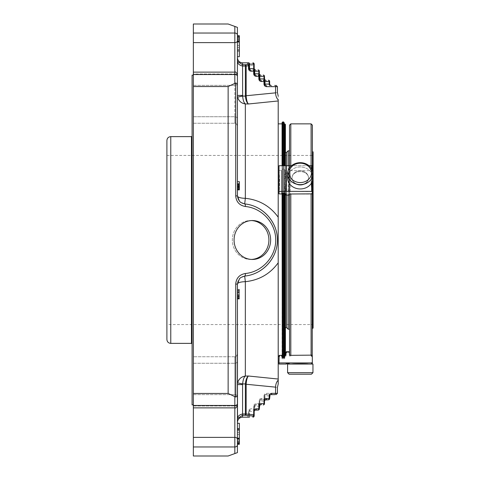 <?xml version="1.0" encoding="UTF-8"?>
<svg xmlns="http://www.w3.org/2000/svg" width="480" height="480" viewBox="0 0 480 480"><rect width="100%" height="100%" fill="white"/><g stroke="black" fill="none" stroke-linecap="round" stroke-linejoin="round"><path stroke-width="0.36" stroke-dasharray="2.4 1.8" d="M166.902 324.564L166.902 155.436L166.902 324.564L313.098 324.564L313.098 155.436L313.098 324.564M311.436 374.208L289.11 374.208M309.942 168.066A11.16 9.666 180 0 0 290.61 168.066A11.16 9.666 180 0 0 300.276 182.562A11.16 9.666 180 0 0 309.942 168.066M313.098 151.956L313.098 328.044M312.954 372.684L287.592 372.684M311.256 168.168A12.684 10.986 180 0 0 296.994 163.05A12.684 10.986 180 0 0 287.592 173.658A12.684 10.986 180 0 0 300.276 184.644A12.684 10.986 180 0 0 312.954 173.658A12.684 10.986 180 0 0 311.256 168.168M312.954 364.062L287.592 364.062M289.29 183.462A12.684 10.986 180 0 0 303.558 188.58A12.684 10.986 180 0 0 312.954 177.972A12.684 10.986 180 0 0 311.256 172.476A12.684 10.986 180 0 0 296.994 167.358A12.684 10.986 180 0 0 287.592 177.972A12.684 10.986 180 0 0 289.29 183.462M289.512 329.136L289.512 150.864L289.512 329.136M285.972 195.072L285.972 170.808L285.972 195.072L288.804 195.294L288.804 173.088L289.452 172.674L288.804 173.088L288.804 195.294L289.452 195.072L289.452 165.714M289.452 150.798L289.452 329.202M312.384 328.56L312.384 151.44L312.384 328.56M287.592 173.658L287.592 177.972A12.684 10.986 180 0 1 289.29 172.476A12.684 10.986 180 0 1 303.558 167.358A12.684 10.986 180 0 1 312.954 177.972L312.954 173.658M292.032 177.972C292.332 186.75 308.208 186.762 308.52 177.972A8.244 7.14 180 0 1 300.276 185.112A8.244 7.14 180 0 1 292.032 177.972C292.314 186.738 308.208 186.774 308.52 177.972A8.244 7.14 180 0 0 300.276 170.832A8.244 7.14 180 0 0 292.032 177.972C292.302 169.542 308.196 169.494 308.52 177.972C308.196 169.494 292.302 169.542 292.032 177.972A8.244 7.14 180 0 0 300.276 185.112A8.244 7.14 180 0 0 308.52 177.972A8.244 7.14 180 0 0 300.276 170.832A8.244 7.14 180 0 0 292.032 177.972M292.032 364.062L308.52 364.062L292.032 364.062C292.302 363.726 308.196 363.726 308.52 364.062L311.676 364.062L311.676 362.916L289.182 362.916L289.182 364.062L292.032 364.062M289.512 194.082L289.512 165.714M289.512 125.154L289.512 354.846L290.802 356.136L290.052 355.11L290.802 356.136L289.452 356.136L289.452 355.11L289.452 356.136M289.452 194.082L289.452 170.808L289.452 194.082L289.452 170.808L289.452 194.082L290.052 194.082L290.802 181.932L290.052 194.082L311.826 194.076L311.1 181.932L311.676 173.424L311.1 181.932L311.676 191.022L311.826 170.796L311.1 170.652L311.826 170.796L311.676 191.022L311.826 194.076L312.324 193.86L312.324 170.394L311.826 170.796L312.324 170.394L312.324 193.86L312.324 166.128L312.324 170.394L312.324 166.128L311.676 165.714L289.182 165.714L289.182 191.37L279.012 191.37L279.156 193.998L279.654 181.932L279.012 170.394L279.012 193.86L279.012 165.714L279.012 191.37M311.676 355.548L311.1 356.136L311.676 355.548L311.676 356.136L311.676 355.548M312.384 181.224L312.384 170.4M312.384 151.44L312.384 354.846M309.03 165.714L291.516 165.714M289.182 183.3L289.182 168.33M290.802 193.998L290.802 355.35L289.452 355.11L289.452 352.254L288.804 351.618L286.614 351.618L285.972 352.254L285.972 355.11L284.682 355.35L284.682 358.71L284.682 357.648L282.042 357.648L282.042 358.71L282.042 355.746L282.042 356.778L281.64 355.35C281.316 356.4 281.316 356.4 281.64 355.35C281.316 356.4 281.316 356.4 281.64 355.35L279.156 355.35L279.654 356.136L279.156 355.35L279.012 356.136L279.654 356.136M279.012 356.778L279.012 364.062M286.236 364.062L286.236 362.916L279.012 362.916M286.236 362.916L289.182 362.916M312.324 363.414L312.324 355.746L312.324 356.778L311.1 356.136L312.24 355.446M312.324 355.746L311.826 355.128L290.802 355.35M312.324 191.586L289.182 191.37M284.682 193.2L284.682 169.152L282.042 169.152L284.682 169.152L284.682 193.998L284.682 169.152L284.682 193.2L282.042 193.2L282.042 169.152L282.042 193.86L282.042 170.394L281.64 170.652L281.64 193.998L282.042 193.86L282.042 169.152L282.042 170.394L281.64 170.652L279.156 170.652L279.654 181.932L279.156 193.998L281.64 193.998L281.64 170.652L279.012 170.394L279.012 165.714L286.236 165.714L286.236 191.37M286.236 165.714L289.182 165.714M285.972 170.808L285.972 172.674L286.614 173.088L285.972 172.674L285.972 170.808L284.682 170.652L285.276 170.808L284.772 181.932L285.276 170.808L285.972 170.808M288.804 173.088L286.614 173.088L286.614 195.294L286.614 173.088L288.804 173.088M290.052 170.808L290.802 170.652L290.052 170.808L290.802 181.932L290.052 170.808M290.802 123.864L290.802 170.652L311.1 170.652L311.1 165.714M290.802 165.714L290.802 170.652L311.1 170.652L311.1 123.864M312.324 170.226L312.324 181.404M285.972 194.082L285.276 194.082L284.772 181.932L285.276 194.082L284.682 193.998M289.452 352.254L289.452 353.232L288.804 352.59L288.804 351.618L288.804 352.59L286.614 352.59L286.614 351.618L286.614 352.59M285.972 353.232L285.972 352.254M285.972 355.11L285.972 356.136L285.972 355.11M285.972 356.136L284.772 356.136L285.276 355.11L284.772 356.136L285.42 355.488L285.42 124.512M288.162 195.294L288.162 166.086M288.162 150.798L288.162 329.202M286.548 195.288L286.548 165.888M286.548 152.406L286.548 327.594M285.42 240L285.42 152.406L285.42 240M269.646 398.496A1.29 1.29 0 0 1 268.362 399.786A1.29 0.792 90 0 0 269.154 398.496L269.646 398.496L269.646 395.922L269.154 395.922L269.154 398.496L264.99 398.496A1.29 0.792 -90 0 1 264.198 399.786L265.782 399.786A1.29 1.29 0 0 0 264.492 401.076L264 401.076L264 403.65L264.492 403.65M263.208 404.94A1.29 0.792 90 0 0 264 403.65L259.836 403.65A1.29 0.792 -90 0 1 259.044 404.94L260.628 404.94A1.29 1.29 0 0 0 259.338 406.23L259.338 408.804L258.846 408.804A1.29 0.792 90 0 1 258.054 410.094L252.894 410.094A1.29 1.29 0 0 0 254.184 408.804A1.29 1.29 0 0 1 252.894 410.094A1.29 0.792 90 0 0 253.692 408.804L258.846 408.804L258.846 406.23L254.682 406.23L254.682 408.804A1.29 0.792 -90 0 1 253.89 410.094M252.93 417.162A1.29 0.792 89.3 0 0 253.692 415.872L249.528 415.89A1.29 0.792 -89.8 0 1 248.736 417.18L249.516 417.18M248.736 417.18L247.74 417.162A1.29 1.29 180 0 0 249.03 415.872L249.03 411.384A1.29 1.29 0 0 1 250.32 410.094A1.29 0.792 90 0 0 249.528 411.384L249.03 411.384L249.03 415.872L249.528 415.89L249.528 411.384L253.692 411.384L253.692 415.872L254.184 415.872M254.184 408.804L254.184 406.23A1.29 1.29 0 0 1 255.474 404.94A1.29 0.792 90 0 0 254.682 406.23L254.184 406.23L254.184 408.804A1.29 1.29 0 0 1 252.894 410.094L255.474 410.094A1.29 1.29 0 0 0 254.184 411.384L254.184 414.762M259.338 401.076L259.716 400.164L259.338 401.076L258.846 401.076L258.846 403.65L256.266 403.65C254.706 403.806 253.848 404.664 253.692 406.23L254.184 406.23L254.796 405.132L258.054 404.94A1.29 0.792 90 0 0 258.846 403.65L259.338 403.65A1.29 1.29 0 0 1 258.054 404.94A1.29 1.29 0 0 0 259.338 403.65L259.338 401.076A1.29 1.29 0 0 1 260.628 399.786A1.29 0.792 90 0 0 259.836 401.076L259.338 401.076L259.338 403.65A1.29 1.29 0 0 1 258.054 404.94L259.044 404.94M259.716 400.164L263.208 399.786A1.29 0.792 90 0 0 264 398.496L264.492 398.496A1.29 1.29 0 0 1 263.208 399.786A1.29 1.29 0 0 0 264.492 398.496L264.492 395.922A1.29 1.29 0 0 1 265.782 394.632A1.29 0.792 90 0 0 264.99 395.922L264.492 395.922L264.492 398.496A1.29 1.29 0 0 1 263.208 399.786L264.198 399.786M277.428 393.342L266.574 393.342C265.014 393.498 264.156 394.356 264 395.922L265.782 394.632L270.936 394.632A1.29 1.29 0 0 0 269.646 395.922M264 395.922L264 398.496L261.42 398.496A1.29 0.792 -90 0 1 260.628 399.786L265.782 399.786M256.266 403.65A1.29 0.792 -90 0 1 255.474 404.94L260.616 404.94M250.32 69.906L250.32 69.906A1.29 1.29 0 0 1 249.03 68.616L249.03 65.742M255.474 75.06L255.474 75.06A1.29 1.29 0 0 1 254.184 73.77L254.184 71.196A1.29 1.29 0 0 0 252.894 69.906A1.29 1.29 0 0 1 254.184 71.196M260.628 80.214L260.628 80.214A1.29 1.29 0 0 1 259.338 78.924L259.338 76.35M265.782 85.368A1.29 1.29 0 0 1 264.492 84.078L264.492 81.504A1.29 1.29 0 0 0 263.208 80.214A1.29 1.29 0 0 1 264.492 81.504M269.646 84.078L269.154 84.078C269.31 85.644 270.168 86.502 271.728 86.658A1.29 0.792 -90 0 0 270.936 85.368L269.946 85.368M242.574 417.18L242.574 415.272L237.558 418.488L237.42 422.334L237.42 419.466C237.312 416.604 239.028 414.78 242.574 413.994L242.574 415.272L245.364 415.272L245.364 413.994L242.574 413.994L242.574 384.57L237.42 384.57L237.42 403.842A2.58 1.608 0 0 1 234.84 405.45L234.84 396.84L235.722 397.014L237.42 396.216L237.42 284.088L237.564 418.488M239.352 291.612L237.42 291.612L237.42 289.542L237.42 290.658L239.352 290.658L239.352 289.542L239.352 299.046L239.352 290.658L237.42 290.658L237.42 291.288L239.352 291.288M237.42 291.612L237.42 297.606L239.352 297.606L237.42 297.576L237.42 296.184L237.42 299.046L237.42 291.288M239.352 299.046L239.352 289.542L239.352 299.046L237.42 299.046L239.352 299.046M239.352 434.496L239.352 444.288L239.352 428.628L239.352 444.288L239.352 428.628L239.352 444.288L239.352 428.628L239.352 444.288L237.42 444.288L237.42 434.496L239.352 434.496L237.42 434.496L237.42 428.628L237.42 440.37L237.42 434.502L239.352 434.496L237.42 434.502L237.42 432.546L237.42 444.288L237.42 434.496L239.352 434.502L237.42 434.496L237.42 428.628L237.42 440.37L237.42 434.502L239.352 434.502L237.42 434.502L237.42 428.628L237.42 444.288L237.42 428.628L237.42 440.37L239.352 440.37L239.352 428.628L239.352 434.502M239.352 299.004L239.352 289.542L239.352 299.004L239.352 289.542L239.352 299.004L237.42 299.004L237.42 289.542L237.42 299.046L237.42 289.542L237.42 299.004L237.42 289.542L237.42 299.004L239.352 299.004M239.352 423.288L239.352 440.37L237.42 440.37L239.352 440.37L237.42 440.37L239.352 440.37L237.42 440.37L239.352 440.37L237.42 440.37L237.42 428.628L237.42 442.098L239.352 442.116M239.352 443.406L239.352 443.886L237.42 443.886L237.42 441.618L237.42 443.898L239.352 443.904L239.352 441.618L239.352 443.406L237.42 443.406L239.352 443.406M239.352 296.442L239.352 289.944L239.352 298.74L239.352 296.442L237.42 296.442L237.42 289.944L237.42 296.442M239.352 298.488L237.42 298.74L239.352 298.488M239.352 289.944L239.352 290.358L237.42 290.358L237.42 289.944L239.352 289.944M242.574 62.82L242.574 64.728L237.558 61.512L237.42 60.534L237.42 195.912L237.42 95.43L242.574 95.43L242.574 64.728L245.364 64.728A1.29 0.792 -96.6 0 1 246.162 66.006L242.574 66.006C239.028 65.22 237.312 63.396 237.42 60.534L237.42 125.82C236.34 123.45 235.482 122.592 234.84 123.24L234.84 74.016A2.58 1.824 180 0 1 237.42 75.84A2.58 1.824 180 0 0 234.84 74.016L234.84 116.742A2.58 1.824 180 0 1 237.42 118.566L237.42 76.158A2.58 1.608 0 0 0 234.84 74.55L234.84 72.126C235.482 71.478 236.34 72.336 237.42 74.706M237.42 41.838L237.42 51.372L239.352 51.372L237.42 51.372L237.42 37.902L239.352 37.902L237.42 37.884L237.42 36.102L237.42 36.594L239.352 36.594L237.42 36.594L237.42 38.382L239.352 38.376L237.42 38.376L237.42 35.712L239.352 35.712L237.42 35.712L237.42 45.504L239.352 45.504L237.42 45.504L237.42 51.372L239.352 51.372L237.42 51.372L237.42 36.114L239.352 36.114L237.42 36.096L237.42 38.376L237.42 35.712L237.42 39.63L239.352 39.63L237.42 39.63L239.352 39.63L237.42 39.63L239.352 39.63L237.42 39.63L237.42 41.586L239.352 41.586L237.42 41.586L237.42 39.63L239.352 39.63L237.42 39.63L237.42 35.712L239.352 35.712L237.42 35.712L237.42 39.63L237.42 35.712L239.352 35.712L237.42 35.712L237.42 45.504L239.352 45.504L237.42 45.498L237.42 51.372L237.42 41.586L239.352 41.586L237.42 41.586L237.42 45.498L239.352 45.498L237.42 45.504L237.42 47.454L239.352 47.454L237.42 47.454L239.352 47.454L237.42 47.454L239.352 47.454L237.42 47.454L239.352 47.454L237.42 47.454L237.42 35.712L239.352 35.712L239.352 56.712M239.352 185.784L237.42 185.784L239.352 185.784L239.352 189.354L239.352 184.266L239.352 185.784L237.42 185.784L237.42 184.602L239.352 184.602L239.352 189.63L239.352 184.278L239.352 189.63L239.352 184.278L239.352 185.694L239.352 184.788L237.42 184.788L237.42 189.63L237.42 184.278L237.42 189.63L237.42 187.758L239.352 187.758L239.352 183.78L239.352 186.378L239.352 184.788L237.42 184.788L237.42 189.75L237.42 181.698L237.42 189.75L237.42 185.574L239.352 185.664L239.352 189.75L239.352 183.912L239.352 184.878L239.352 184.128L237.42 184.128L237.42 189.75L239.352 189.75L239.352 184.302L239.352 189.75L239.352 184.44L239.352 189.594L237.42 189.594L237.42 184.44L237.42 189.75L239.352 189.75L239.352 186.39L239.352 189.75L237.42 189.75L239.352 189.75L237.42 189.75L237.42 183.912L239.352 183.912L237.42 183.912L237.42 184.878L237.42 183.786L237.42 186.72L239.352 186.72M239.352 185.814L237.42 185.814L237.42 184.872L237.42 185.694L239.352 185.628L237.42 185.694L239.352 185.694L237.42 185.694L237.42 184.602L239.352 184.602L239.352 184.98L237.42 184.98L237.42 188.742L237.42 187.764L239.352 187.866L237.42 187.866L237.42 183.786L239.352 183.786L239.352 189.234L239.352 185.556L239.352 188.73L239.352 187.764L237.42 187.758L239.352 187.692L237.42 187.692L237.42 188.424L239.352 188.424L237.42 188.424L237.42 188.922L239.352 188.922L237.42 188.922L239.352 188.85L237.42 188.85L237.42 186.696L239.352 186.696L237.42 186.696L237.42 184.278L237.42 185.628L237.42 184.29L239.352 184.302L237.42 184.302L237.42 185.664L237.42 183.786L239.352 183.786L239.352 184.302L237.42 184.29L239.352 184.278M239.352 189.63L237.42 189.384L239.352 189.63M239.352 187.728L237.42 187.728L239.352 187.74L237.42 187.74L237.42 189.354L239.352 189.354L237.42 189.27L237.42 185.784M239.352 184.266L237.42 184.314L239.352 184.266M237.42 181.698L239.352 181.698L239.352 189.75L237.42 189.75L237.42 185.814M239.352 185.892L237.42 185.892L237.42 184.764L239.352 184.764L239.352 185.664L239.352 184.872L237.42 184.872L237.42 185.664M239.352 184.068L239.352 184.878L239.352 184.02L237.42 184.068L237.42 184.878L237.42 184.02L239.352 184.068M239.352 184.704L237.42 184.44L239.352 184.704M237.42 183.78L239.352 183.78L237.42 183.786L239.352 183.786L237.42 183.786L239.352 183.78L237.42 183.786L237.42 185.556L239.352 185.556L237.42 185.556L237.42 187.08L239.352 187.08L237.42 187.08L237.42 189.234L237.42 185.556L237.42 187.08L239.352 187.08L237.42 187.08L237.42 188.73L239.352 188.73L237.42 188.73L237.42 187.728M239.352 186.09L239.352 184.872L237.42 184.764L237.42 186.09L239.352 186.09M239.352 189.024L237.42 189.024L239.352 189.024L239.352 189.408L237.42 189.42L237.42 189.024L237.42 189.75L239.352 189.75L237.42 189.75L237.42 185.892M248.538 411.384L250.32 410.094A1.29 0.792 -90 0 0 251.112 408.804C249.552 408.96 248.694 409.818 248.538 411.384L248.538 414.258L249.03 414.258A1.29 1.278 0 0 1 247.74 415.536A1.29 0.792 96.1 0 0 248.538 414.258L246.162 413.994A1.29 0.792 -83.4 0 1 245.364 415.272L247.74 415.536L247.74 417.162M270.936 394.632L265.782 394.632A1.29 0.792 -90 0 0 266.574 393.342M269.646 81.504L269.154 81.504A1.29 0.792 90 0 0 268.362 80.214M264.492 78.924L264 78.924C264.156 80.49 265.014 81.348 266.574 81.504A1.29 0.792 -90 0 0 265.782 80.214L264.87 79.836L264.492 76.35L264 76.35A1.29 0.792 90 0 0 263.208 75.06A1.29 1.29 0 0 1 264.492 76.35A1.29 1.29 0 0 0 263.208 75.06M261.42 76.35A1.29 0.792 -90 0 0 260.628 75.06L258.846 73.77C259.002 75.336 259.86 76.194 261.42 76.35L264 76.35L264 78.924M255.474 69.906A1.29 0.792 -90 0 1 256.266 71.196L258.846 71.196A1.29 0.792 90 0 0 258.054 69.906A1.29 1.29 0 0 1 259.338 71.196L258.846 71.196L258.846 73.77M254.562 69.528L254.184 68.616L253.692 68.616C253.848 70.182 254.706 71.04 256.266 71.196M253.692 68.616L253.692 65.238A1.29 0.792 84.9 0 0 252.894 63.954A1.29 1.278 180 0 1 254.184 65.238L246.162 66.006L246.162 95.742L245.364 95.742L245.364 64.728L252.894 63.954L252.894 62.838A1.29 1.29 0 0 1 252.93 62.838M239.352 295.302L237.42 295.302M239.352 296.31L237.42 296.31M239.352 296.184L237.42 296.184M239.352 290.352L237.42 290.352M239.352 289.542L237.42 289.542L239.352 289.542M239.352 296.67L237.42 296.67M239.352 295.542L237.42 295.542M239.352 296.142L237.42 296.142M239.352 296.946L237.42 296.946M239.352 432.546L237.42 432.546L239.352 432.546M239.352 428.628L237.42 428.628L239.352 428.628M239.352 438.414L237.42 438.414L239.352 438.414M237.42 444.288L239.352 444.288L237.42 444.288L239.352 444.288L237.42 444.288L237.42 439.194A2.58 1.824 0 0 0 234.84 437.376L234.84 446.964L193.35 446.964L193.35 456L228.138 456L237.42 452.622L237.42 444.948A2.58 2.01 0 0 1 234.84 446.964L234.84 453.564M239.352 294.312L237.42 294.312M239.352 292.818L237.42 292.818M239.352 294.336L237.42 294.336M239.352 295.17L237.42 295.17M237.42 430.65L237.42 423.288L237.42 430.65M239.352 441.624L237.42 441.624L239.352 441.618M239.352 443.316L237.42 443.316M239.352 429.498L237.42 429.498M239.352 292.41L237.42 292.41L239.352 292.41M239.352 440.37L237.42 440.37L239.352 440.37M246.168 96.06C246.492 100.212 247.254 102.858 248.442 103.986L278.202 100.962L278.202 96.03L278.202 99.816A8.052 4.956 -92.1 0 1 275.574 92.85C278.022 92.52 278.022 92.52 275.574 92.85L246.162 95.742L246.168 96.06L242.64 96.06L237.6 97.116L237.42 83.784L237.42 118.566A2.58 1.824 180 0 0 234.84 116.742L234.84 123.24C235.482 122.592 236.34 123.45 237.42 125.82M237.42 51.372L237.42 39.63L237.42 45.498L239.352 45.498L237.42 45.498L237.42 51.372L237.42 39.63L237.42 51.372L239.352 51.372M239.352 41.586L237.42 41.586L239.352 41.586M239.352 36.684L237.42 36.684M239.352 50.502L237.42 50.502M239.352 39.63L237.42 39.63M239.352 50.418L237.42 50.418M239.352 38.382L237.42 38.382L239.352 38.382M239.352 186.162L237.42 186.162L239.352 186.162M239.352 188.622L237.42 188.622L239.352 188.622M239.352 187.626L237.42 187.626M239.352 185.718L237.42 185.718M239.352 186.378L237.42 186.378L239.352 186.378L237.42 186.39L237.42 187.83L239.352 187.83L237.42 187.83L237.42 189.75L239.352 189.75L237.42 189.75L239.352 189.75L237.42 189.75L239.352 189.75L237.42 189.75L237.42 186.09M239.352 184.878L237.42 184.878L239.352 184.878M239.352 187.536L237.42 187.536M239.352 188.766L237.42 188.766M239.352 185.574L237.42 185.574L239.352 185.574M237.42 49.35L237.42 56.712L237.42 49.35M237.42 189.882L237.42 189.234L239.352 189.234L237.42 189.234L237.42 189.882L239.352 189.876M237.42 188.64L239.352 188.64L237.42 188.64M237.42 186.39L237.42 186.72M242.574 384.57L242.64 383.94L237.6 382.884L237.42 384.57L237.42 284.088A8.052 8.052 0 0 1 244.692 276.072A2.58 0.876 84.4 0 0 245.322 273.504C239.43 274.59 236.232 278.118 235.722 284.088L235.722 397.014M246.168 383.94C246.492 379.788 247.254 377.142 248.442 376.014C246.852 377.118 245.832 379.746 245.376 383.892L245.364 384.258L246.162 384.258L246.168 383.94L242.64 383.94C243.018 379.818 243.918 377.196 245.334 376.068C241.362 376.65 238.788 378.918 237.6 382.884M237.6 97.116C238.788 101.082 241.362 103.35 245.334 103.932L248.442 103.986C246.852 102.882 245.832 100.254 245.376 96.108L245.364 95.742M242.574 95.43L242.64 96.06C243.018 100.182 243.918 102.804 245.334 103.932L245.334 198.312L244.692 203.928A2.58 0.876 -84.4 0 1 245.322 206.496C262.086 208.032 275.826 223.17 275.736 240C275.826 256.83 262.086 271.968 245.322 273.504M240.888 277.47L244.692 276.072L240.888 277.464L239.508 278.676L237.42 284.088A8.052 8.052 0 0 1 244.692 276.072C262.878 274.602 277.716 258.246 277.428 240.012C277.722 221.766 262.884 205.398 244.692 203.928C262.878 205.398 277.716 221.754 277.428 239.988C277.722 258.234 262.884 274.602 244.692 276.072C262.74 274.416 277.524 258.12 277.428 240C277.524 221.88 262.74 205.584 244.692 203.928A8.052 8.052 0 0 1 237.42 195.912L239.508 201.324L240.888 202.536L244.692 203.928A8.052 8.052 0 0 1 237.42 195.912L237.42 76.158M245.322 206.496C239.43 205.41 236.232 201.882 235.722 195.912L235.722 82.986L228.138 86.538L228.138 393.462L193.35 393.462L193.35 405.45L234.84 405.45L234.84 407.874L234.84 356.76L234.84 405.984A2.58 1.824 180 0 0 237.42 404.16L237.42 396.216M193.35 405.45L193.35 356.76L193.35 407.874L234.84 407.874C235.482 408.522 236.34 407.664 237.42 405.294L237.42 404.16A2.58 1.824 180 0 1 234.84 405.984L234.84 363.258A2.58 1.824 180 0 0 237.42 361.434A2.58 1.824 180 0 1 234.84 363.258L234.84 356.76C235.482 357.408 236.34 356.55 237.42 354.18L237.42 439.194M237.42 405.294L237.42 403.842M235.722 82.986L237.42 83.784M237.42 56.712L237.42 35.712M237.42 40.806A2.58 1.824 0 0 1 234.84 42.624L234.84 33.036A2.58 2.01 0 0 1 237.42 35.052L237.42 27.378M251.49 259.434A19.458 18.282 -90 0 1 250.62 259.458A19.458 18.282 -90 0 1 232.338 240A19.458 18.282 -90 0 1 250.62 220.542L252.36 220.542A19.458 18.282 -90 0 0 234.072 240A19.458 18.282 -90 0 0 252.36 259.458A19.458 18.282 -90 0 0 270.642 240A19.458 18.282 -90 0 0 252.36 220.542L250.62 220.542A19.458 18.282 -90 0 0 232.338 240A19.458 18.282 -90 0 0 250.62 259.458A19.458 18.282 -90 0 0 268.908 240A19.458 18.282 -90 0 0 250.62 220.542A19.458 18.282 -90 0 1 251.49 220.566M228.138 393.462L234.84 396.84M193.35 33.036L193.35 24L228.138 24L234.84 26.436L234.84 33.036L193.35 33.036L193.35 393.462M193.35 407.874L193.35 446.964M228.138 86.538L193.35 86.538M193.35 74.016L193.35 116.742L193.35 74.016L234.84 74.016L193.35 74.016M193.35 116.742L193.35 85.35L193.35 123.24L193.35 116.742L234.84 116.742L193.35 116.742M193.35 240L193.35 75.12L193.35 240M244.692 276.072A8.052 8.052 0 0 0 237.42 284.088A8.052 8.052 0 0 1 244.692 276.072L245.334 281.688A8.052 2.4 180 0 0 237.42 284.088L235.722 284.088M245.364 384.258L245.364 413.994L246.162 413.994L246.162 384.258L275.574 387.15C278.022 387.48 278.022 387.48 275.574 387.15A8.052 4.956 -87.9 0 1 278.202 380.184L278.202 100.962M239.508 201.324L237.42 195.912A8.052 8.052 0 0 0 244.692 203.928L240.888 202.53M244.692 203.928A8.052 8.052 0 0 1 237.42 195.912A8.052 2.4 0 0 0 245.334 198.312C259.17 199.794 270.126 206.094 278.202 217.2M282.714 121.932L282.714 357.648M282.714 193.2L282.714 165.714M278.202 379.038L248.442 376.014L245.334 376.068L245.334 281.688C259.17 280.206 270.126 273.906 278.202 262.8L278.202 240M278.202 380.184L278.202 383.97L278.202 380.184M282.066 122.58L282.066 357.42M282.066 193.2L282.066 165.714M282.066 240L282.066 123.864L282.066 240M283.488 357.648L283.488 358.068L284.13 357.42L284.13 122.58M284.13 165.714L284.13 193.2M285.42 355.11L285.42 355.488M285.42 165.714L285.42 194.082M284.13 240L284.13 123.864L284.13 240M192.084 75.12L192.084 404.88M192.084 240L192.084 136.254L192.084 240M166.902 140.49L166.902 339.51M191.454 136.62L191.454 343.38M250.62 259.458L252.36 259.458L250.62 259.458M312.582 180.63L312.582 171M312.582 151.44L312.582 328.56M311.676 168.852L311.676 182.778M311.1 193.998L311.1 355.35M311.676 191.37L311.676 165.714M269.154 395.922L264.99 395.922L264.99 398.496L264.492 398.496M264 401.076L259.836 401.076L259.836 403.65L259.338 403.65M259.338 406.23L258.846 406.23M254.184 411.384L253.692 411.384M258.054 69.906A1.29 1.29 0 0 1 259.338 71.196M239.352 292.482L237.42 292.482M239.352 298.284L237.42 298.284M239.352 298.338L237.42 298.338M239.352 295.044L237.42 295.044M239.352 293.04L237.42 293.04M239.352 297.78L237.42 297.78M239.352 442.332L237.42 442.332M239.352 438.162L237.42 438.162M239.352 430.59L237.42 430.59L239.352 430.59M239.352 438.558L237.42 438.558M239.352 438.87L237.42 438.87M239.352 429.63L237.42 429.63L239.352 429.63M239.352 430.614L237.42 430.614M239.352 443.094L237.42 443.094M239.352 297.852L237.42 297.852M239.352 296.91L237.42 296.91M239.352 294.21L237.42 294.21M239.352 37.668L237.42 37.668M239.352 49.41L237.42 49.41L239.352 49.41M239.352 41.442L237.42 41.442M239.352 41.13L237.42 41.13M239.352 50.37L237.42 50.37L239.352 50.37M239.352 49.386L237.42 49.386M239.352 36.906L237.42 36.906M239.352 188.964L237.42 188.964L239.352 188.964M239.352 187.002L237.42 186.99M239.352 186.222L237.42 186.222L239.352 186.222M239.352 184.86L237.42 184.86L239.352 184.872M239.352 188.742L237.42 188.742L239.352 188.742M239.352 186.132L237.42 186.132M239.352 185.622L237.42 185.622M239.352 186.918L237.42 186.918M239.352 185.994L237.42 185.994M239.352 187.326L237.42 187.326M239.352 189.408L237.42 189.408M253.692 406.23L253.692 408.804L251.112 408.804M261.42 398.496C259.86 398.652 259.002 399.51 258.846 401.076M275.574 387.15L275.574 393.342A1.29 0.792 -90 0 1 274.776 394.632M274.776 85.368A1.29 0.792 -90 0 1 275.574 86.658L277.428 86.658M269.154 84.078L269.154 81.504L266.574 81.504M271.728 86.658L275.574 86.658L275.574 92.85M237.42 195.912L235.722 195.912M237.42 354.18C236.352 356.544 235.488 357.402 234.84 356.76L193.35 356.76L234.84 356.76L234.84 394.65A2.58 1.824 0 0 1 237.42 396.468A2.58 1.824 0 0 0 234.84 394.65L234.84 437.376L193.35 437.376M234.84 83.16L234.84 74.55L193.35 74.55M237.42 83.532A2.58 1.824 0 0 1 234.84 85.35A2.58 1.824 0 0 0 237.42 83.532M193.35 42.624L234.84 42.624L234.84 85.35L234.84 72.126L193.35 72.126M193.35 405.984L234.84 405.984L193.35 405.984M193.35 363.258L234.84 363.258L193.35 363.258M193.35 394.65L234.84 394.65L193.35 394.65M193.35 85.35L234.84 85.35L193.35 85.35M282.294 357.648L283.488 358.068L283.488 121.932M283.488 165.714L283.488 193.2M284.772 355.35L284.772 193.998M284.772 165.714L284.772 123.864M170.772 136.62L170.772 343.38M166.902 155.436L313.098 155.436M284.682 358.71L282.042 358.71M282.042 356.136L281.394 356.136L282.042 356.778M237.42 298.08L239.352 298.08M239.352 438.012L237.42 438.012M239.352 439.344L237.42 439.344M237.42 289.38L239.352 289.38M239.352 36.096L237.42 36.096L239.352 36.102M239.352 40.656L237.42 40.656M237.42 189.114L239.352 189.114M237.42 184.554L239.352 184.554L237.42 184.554M237.42 184.602L239.352 184.596M237.42 189.066L239.352 189.066L237.42 189.066M249.642 410.286L250.32 410.094M249.03 411.384L249.408 410.472M254.796 405.132L255.474 404.94M254.184 406.23L254.562 405.318M259.95 399.978L260.628 399.786M265.104 394.824L265.782 394.632M264.492 395.922L264.87 395.01M237.42 284.088L239.508 278.676M193.35 123.24L234.84 123.24L193.35 123.24"/><path stroke-width="0.72" d="M287.592 372.684L289.11 374.208L311.436 374.208L312.954 372.684L312.954 364.062L287.592 364.062L287.592 372.684L312.954 372.684M312.384 328.56L313.098 328.044L313.098 151.956L312.384 151.44L312.384 125.154L312.384 170.4M309.942 177.732A11.16 9.666 180 0 1 290.61 177.732A11.16 9.666 180 0 1 300.276 163.23A11.16 9.666 180 0 1 309.942 177.732M311.256 179.148A12.684 10.986 180 0 1 296.994 184.266A12.684 10.986 180 0 1 287.592 173.658A12.684 10.986 180 0 1 300.276 162.672A12.684 10.986 180 0 1 312.954 173.658A12.684 10.986 180 0 1 311.256 179.148M289.512 329.136L289.452 195.072L285.972 195.072L285.972 194.082L284.682 193.998L284.682 193.2L282.042 193.2L281.64 193.998L279.012 193.86L279.012 165.714L291.516 165.714M289.452 165.714L289.452 150.798L288.162 150.798L288.162 166.086M312.954 173.658L312.954 177.972A12.684 10.986 180 0 1 311.256 183.462A12.684 10.986 180 0 1 296.994 188.58A12.684 10.986 180 0 1 287.592 177.972L287.592 173.658M308.52 364.062C308.244 363.726 292.35 363.726 292.032 364.062M289.542 355.11L289.512 194.082M289.512 165.714L289.512 125.154L290.802 123.864L311.1 123.864L312.384 125.154M312.24 355.446L312.384 181.224M312.324 170.226L312.324 166.128L311.676 165.714L309.03 165.714M311.676 182.778L311.676 191.37L289.182 191.37L289.182 183.3M289.182 168.33L289.182 165.714M289.452 353.232L289.452 355.11L290.802 355.35L290.802 193.998L312.324 193.86L312.324 181.404M290.802 355.35L311.826 355.128L312.324 355.746L312.324 363.414L311.676 364.062L311.676 362.916L279.012 362.916L279.156 355.35L281.64 355.35L282.042 355.746L282.042 357.648L284.682 357.648L284.682 355.35L285.972 355.11L285.972 352.254L285.972 353.232L286.614 352.59M286.236 362.916L286.236 364.062C288.276 363.318 289.26 363.318 289.182 364.062L289.182 362.916M278.202 356.136L279.012 356.136L279.012 356.778L279.654 356.136M286.236 364.062L279.012 364.062L279.012 362.916M311.676 362.916L312.324 362.28L311.676 362.916M312.324 356.778L312.324 355.746M285.972 195.072L285.972 194.082M289.452 194.082L289.452 195.072L289.452 194.082L290.802 193.998M311.676 191.37L312.324 191.586M286.236 165.714L286.236 191.37L289.182 191.37M286.236 191.37L279.012 191.37M284.682 193.998L284.682 193.2M285.972 352.254L286.614 351.618L288.804 351.618L289.452 352.254M289.452 329.202L288.162 329.202L288.162 195.294M288.162 329.202L286.548 327.594L286.548 195.288M286.548 165.888L286.548 152.406L288.162 150.798M264.492 403.65A1.29 1.29 0 0 1 263.208 404.94A1.29 1.29 0 0 0 264.492 403.65L264 403.65A1.29 0.792 90 0 1 263.208 404.94A1.29 1.29 0 0 0 264.492 403.65L264.492 401.076L264.492 403.65M259.338 408.804A1.29 1.29 0 0 1 258.054 410.094A1.29 1.29 0 0 0 259.338 408.804L258.846 408.804A1.29 0.792 90 0 1 258.054 410.094A1.29 1.29 0 0 0 259.338 408.804L259.716 405.318L259.338 406.23L258.846 406.23A1.29 0.792 -90 0 1 259.638 404.94M254.796 410.286L255.474 410.094L254.562 410.472L254.184 411.384L254.184 415.872A1.29 1.29 180 0 1 252.894 417.162L252.894 417.162A1.29 0.792 89.3 0 0 252.912 417.162L252.912 417.162A1.29 0.792 89.3 0 0 252.93 417.162M269.646 81.504A1.29 1.29 0 0 0 268.362 80.214A1.29 0.792 90 0 1 269.154 81.504L269.646 81.504L269.646 84.078L269.646 81.504A1.29 1.29 0 0 0 268.362 80.214A1.29 1.29 0 0 1 269.646 81.504M264.492 76.35A1.29 1.29 0 0 0 263.208 75.06A1.29 0.792 90 0 1 264 76.35L264.492 76.35L264.492 78.924L264 78.924L264 76.35L259.836 76.35A1.29 0.792 -90 0 0 259.044 75.06L260.628 75.06A1.29 1.29 0 0 1 259.338 73.77L259.338 71.196A1.29 1.29 0 0 0 258.054 69.906A1.29 0.792 90 0 1 258.846 71.196L259.338 71.196L259.338 73.77L258.846 73.77L258.846 71.196L254.682 71.196A1.29 0.792 -90 0 0 253.89 69.906L255.474 69.906A1.29 1.29 0 0 1 254.184 68.616L254.184 64.128A1.29 1.29 0 0 0 252.93 62.838M252.894 62.838A1.29 0.792 90.7 0 1 252.912 62.838L252.912 62.838A1.29 0.792 90.7 0 1 253.692 64.128L254.184 64.128A1.29 1.29 0 0 0 252.912 62.838L252.894 62.838M268.362 399.786L265.104 399.978L268.362 399.786A1.29 1.29 0 0 0 269.646 398.496L269.154 398.496A1.29 0.792 90 0 1 268.362 399.786A1.29 1.29 0 0 0 269.646 398.496L270.024 395.01L269.646 395.922L269.154 395.922A1.29 0.792 -90 0 1 269.946 394.632M258.054 410.094L255.474 410.094A1.29 0.792 -90 0 0 256.266 408.804L258.846 408.804L258.846 406.23C259.002 404.664 259.86 403.806 261.42 403.65A1.29 0.792 -90 0 1 260.628 404.94L260.616 404.94M254.184 414.762L254.184 415.872A1.29 1.29 0 0 1 252.912 417.162L252.894 416.046A1.29 1.278 -0 0 0 254.184 414.762L253.692 414.762A1.29 0.792 95.1 0 1 252.894 416.046L245.364 415.272A1.29 0.792 -83.4 0 0 246.162 413.994L245.364 413.994L245.364 415.272L242.574 415.272L237.558 418.488L237.42 419.466C237.312 416.604 239.028 414.78 242.574 413.994L242.574 417.18L249.516 417.18M248.736 62.82L247.74 62.838A1.29 1.29 0 0 1 249.03 64.128L249.03 65.742L249.03 64.128L249.528 64.11A1.29 0.792 -90.2 0 0 248.736 62.82L242.574 62.82L242.574 64.728L237.558 61.512L237.42 60.534C237.312 63.396 239.028 65.22 242.574 66.006L242.574 64.728L245.364 64.728L245.364 66.006L242.574 66.006L242.64 96.06C243.018 100.182 243.918 102.804 245.334 103.932C241.362 103.35 238.788 101.082 237.6 97.116L237.42 95.43L242.574 95.43M254.562 74.682L254.184 73.77L254.562 74.682L255.474 75.06A1.29 0.792 90 0 1 254.682 73.77L254.184 73.77L254.184 71.196A1.29 1.29 0 0 0 252.894 69.906A1.29 0.792 90 0 1 253.692 71.196L251.112 71.196A1.29 0.792 -90 0 0 250.32 69.906A1.29 0.792 90 0 1 249.528 68.616L249.528 64.11L253.692 64.128L253.692 68.616A1.29 0.792 -90 0 0 254.484 69.906L253.89 69.906M264.87 84.99L264.492 84.078L264.87 84.99L265.782 85.368A1.29 0.792 90 0 1 264.99 84.078L264.492 84.078L264.492 81.504A1.29 1.29 0 0 0 263.208 80.214A1.29 0.792 90 0 1 264 81.504L261.42 81.504A1.29 0.792 -90 0 0 260.628 80.214A1.29 0.792 90 0 1 259.836 78.924L264 78.924A1.29 0.792 -90 0 0 264.792 80.214L265.782 80.214A1.29 1.29 0 0 1 264.492 78.924L264.87 79.836M265.104 80.022L265.782 80.214L264.792 80.214M259.044 75.06L258.054 75.06A1.29 1.29 0 0 1 259.338 76.35L259.836 76.35L259.836 78.924L259.338 78.924L259.338 76.35A1.29 1.29 0 0 0 258.054 75.06A1.29 1.29 0 0 1 259.338 76.35A1.29 1.29 0 0 0 258.054 75.06L259.95 74.868M255.474 69.906L254.484 69.906M254.796 69.714L254.184 68.616L254.184 64.128M264.492 84.078L264 84.078L264 81.504L264.99 81.504L264.99 84.078L269.646 84.078L270.024 84.99L269.646 84.078A1.29 1.29 0 0 0 270.936 85.368L269.946 85.368A1.29 0.792 -90 0 1 269.154 84.078L269.154 81.504L264.99 81.504A1.29 0.792 -90 0 0 264.198 80.214M239.352 442.098L237.42 442.098L237.42 444.288L239.352 444.288L237.42 444.288L239.352 444.288L237.42 444.288L239.352 444.288L239.352 423.288L237.42 423.288M239.352 443.886L237.42 443.898L239.352 443.886M239.352 39.63L239.352 35.712L237.42 35.712L237.42 39.63L239.352 39.63L239.352 41.838L237.42 41.838L237.42 39.63M235.722 284.088L237.42 284.088L239.508 278.676L240.888 277.464L244.692 276.072A2.58 0.876 84.4 0 0 245.322 273.504C239.43 274.59 236.232 278.118 235.722 284.088L235.722 397.014L228.138 393.462L228.138 86.538L193.35 86.538L193.35 24L228.138 24L234.84 26.436L234.84 72.126C235.482 71.478 236.34 72.336 237.42 74.706L237.42 56.712L239.352 56.712L239.352 41.838M239.352 183.786L237.42 183.786L239.352 183.78L239.352 181.698L237.42 181.698M239.352 189.024L239.352 184.302M274.776 394.632L270.936 394.632L274.776 394.632A1.29 0.792 90 0 0 275.574 393.342L277.428 393.342L276.138 394.632M265.104 399.978L264.492 401.076L264.87 400.164M237.6 97.116L242.64 96.06L245.376 96.108L245.364 66.006L246.162 66.006A1.29 0.792 -96.6 0 0 245.364 64.728L247.74 64.464A1.29 0.792 83.9 0 1 248.538 65.742L249.03 65.742A1.29 1.278 180 0 0 247.74 64.464L247.74 62.838M254.184 68.616L249.03 68.616L249.03 65.742M249.408 69.528L249.03 68.616L249.642 69.714M258.054 75.06A1.29 0.792 90 0 1 258.846 76.35L259.338 76.35M259.716 79.836L259.338 78.924L259.95 80.022M270.936 85.368L270.258 85.176L270.936 85.368M275.574 387.15L246.162 384.258L246.168 383.94L242.64 383.94L242.574 384.57L237.42 384.57L237.6 382.884C238.788 378.918 241.362 376.65 245.334 376.068L248.442 376.014L278.202 379.038L278.202 383.97L278.202 380.184A8.052 4.956 92.1 0 0 275.574 387.15C278.022 387.48 278.022 387.48 275.574 387.15L275.574 393.342L271.728 393.342A1.29 0.792 -90 0 1 270.936 394.632M237.6 382.884L242.64 383.94C243.018 379.818 243.918 377.196 245.334 376.068L245.334 281.688L244.692 276.072C262.74 274.416 277.524 258.12 277.428 240C277.524 221.88 262.74 205.584 244.692 203.928L240.888 202.536L239.508 201.324L237.42 195.912L235.722 195.912C236.232 201.882 239.43 205.41 245.322 206.496A2.58 0.876 -84.4 0 0 244.692 203.928L245.334 198.312C259.17 199.794 270.126 206.094 278.202 217.2L278.202 262.8C270.126 273.906 259.17 280.206 245.334 281.688A8.052 2.4 180 0 0 237.42 284.088L237.51 418.698M239.352 429.582L237.42 429.582M237.42 35.712L239.352 35.712L237.42 35.712L237.42 35.052L237.42 125.82M239.352 185.664L237.42 185.664M239.352 185.574L237.42 185.574M239.352 186.09L237.42 186.09M239.352 186.39L237.42 186.39M239.352 186.72L237.42 186.72M265.782 399.786A1.29 0.792 -90 0 0 266.574 398.496L269.154 398.496L269.154 395.922C269.31 394.356 270.168 393.498 271.728 393.342M254.484 410.094A1.29 0.792 -90 0 0 253.692 411.384L253.692 414.762L246.162 413.994L246.162 384.258L245.364 384.258L245.364 413.994L242.574 413.994L242.574 384.57M245.364 95.742L246.168 96.06C246.492 100.212 247.254 102.858 248.442 103.986L245.334 103.932L245.334 198.312A8.052 2.4 0 0 1 237.42 195.912L237.42 74.706M259.338 78.924L258.846 78.924L258.846 76.35L256.266 76.35A1.29 0.792 -90 0 0 255.474 75.06L254.796 74.868M274.776 85.368A1.29 0.792 90 0 1 275.574 86.658L266.574 86.658A1.29 0.792 -90 0 0 265.782 85.368L265.104 85.176M237.42 396.216L237.42 405.294L237.42 396.216L235.722 397.014M237.42 439.194L237.42 452.622L228.138 456L193.35 456L193.35 437.376L234.84 437.376A2.58 1.824 0 0 1 237.42 439.194L237.42 354.18M234.84 396.84L234.84 446.964A2.58 2.01 0 0 0 237.42 444.948L237.42 444.288M234.84 26.436L237.42 27.378L237.42 35.052A2.58 2.01 0 0 0 234.84 33.036L193.35 33.036M235.722 195.912L235.722 82.986L237.42 83.784M237.42 27.378L236.682 27.108M235.722 82.986L228.138 86.538M252.36 259.458A19.458 18.282 -90 0 1 234.072 240A19.458 18.282 -90 0 1 252.36 220.542A19.458 18.282 -90 0 1 270.642 240A19.458 18.282 -90 0 1 252.36 259.458M193.35 86.538L193.35 393.462L228.138 393.462M193.35 437.376L193.35 393.462M246.168 383.94C246.492 379.788 247.254 377.142 248.442 376.014C246.852 377.118 245.832 379.746 245.376 383.892L245.364 384.258M246.168 96.06L245.376 96.108C245.832 100.254 246.852 102.882 248.442 103.986L278.202 100.962L278.202 217.2M278.202 100.962L278.202 99.816A8.052 4.956 87.9 0 1 275.574 92.85C278.022 92.52 278.022 92.52 275.574 92.85L275.574 86.658L277.428 86.658L276.138 85.368M282.714 357.648L282.714 193.2M282.714 165.714L282.714 121.932L283.488 121.932L283.488 165.714M278.202 240L278.202 379.038M282.294 357.648L282.066 193.2M282.066 165.714L282.066 122.58L282.714 121.932M284.13 193.2L284.088 357.648M283.488 121.932L284.13 122.58L284.13 165.714M285.42 194.082L285.42 355.11M284.772 165.714L284.772 123.864L285.42 124.512L285.42 165.714M193.35 404.88L192.084 404.88L192.084 75.12L193.35 75.12M166.902 339.51L166.902 140.49C167.136 138.138 168.42 136.854 170.772 136.62L170.772 343.38C168.42 343.146 167.136 341.862 166.902 339.51M170.772 343.38L191.454 343.38L191.454 136.62L170.772 136.62M251.49 220.566A19.458 18.282 -90 0 1 268.908 240A19.458 18.282 -90 0 1 251.49 259.434M312.582 328.56L312.582 180.63M312.582 171L312.582 151.44M311.676 165.714L311.676 168.852M311.1 355.35L311.1 193.998M290.802 165.714L290.802 123.864M311.1 165.714L311.1 123.864M254.184 73.77L253.692 73.77L253.692 71.196L254.682 71.196L254.682 73.77L258.846 73.77A1.29 0.792 -90 0 0 259.638 75.06M266.574 398.496C265.014 398.652 264.156 399.51 264 401.076A1.29 0.792 -90 0 1 264.792 399.786M264.492 81.504A1.29 1.29 0 0 0 263.208 80.214M254.184 71.196A1.29 1.29 0 0 0 252.894 69.906M239.352 187.326L237.42 187.326M239.352 189.408L237.42 189.408M261.42 403.65L264 403.65L264 401.076L264.492 401.076M254.562 410.472L254.184 411.384L253.692 411.384C253.848 409.818 254.706 408.96 256.266 408.804M275.574 92.85L246.162 95.742L246.162 66.006L248.538 65.742L248.538 68.616L249.03 68.616M251.112 71.196C249.552 71.04 248.694 70.182 248.538 68.616M256.266 76.35C254.706 76.194 253.848 75.336 253.692 73.77M261.42 81.504C259.86 81.348 259.002 80.49 258.846 78.924M266.574 86.658C265.014 86.502 264.156 85.644 264 84.078M245.322 273.504C262.086 271.968 275.826 256.83 275.736 240C275.826 223.17 262.086 208.032 245.322 206.496M193.35 405.45L234.84 405.45A2.58 1.608 0 0 0 237.42 403.842M193.35 446.964L234.84 446.964L234.84 453.564M193.35 42.624L234.84 42.624A2.58 1.824 0 0 0 237.42 40.806M193.35 72.126L234.84 72.126L234.84 74.55A2.58 1.608 0 0 1 237.42 76.158M193.35 74.55L234.84 74.55L234.84 83.16M283.488 193.2L283.488 357.648M284.772 193.998L284.772 355.35M286.548 152.406L285.42 152.406M286.548 327.594L285.42 327.594M237.564 61.512L237.42 60.534L237.564 61.512M242.574 417.18C239.442 417.486 237.726 419.202 237.42 422.334M239.352 428.628L237.42 428.628M242.574 62.82C239.442 62.514 237.726 60.798 237.42 57.666M237.42 189.882L239.352 189.882M239.352 41.988L237.42 41.988M259.716 74.682L259.338 73.77M239.508 201.324L237.42 195.912M244.692 203.928L240.888 202.53M240.888 277.47L244.692 276.072M237.42 284.088L239.508 278.676M193.35 407.874L234.84 407.874C235.482 408.522 236.34 407.664 237.42 405.294M278.202 383.97L277.428 387.414L277.428 393.342M278.202 96.03L277.428 92.586L277.428 86.658M282.066 123.864L278.202 123.864M284.772 123.864L284.13 123.864M284.682 356.136L284.13 356.136M191.454 343.38L192.084 343.746M191.454 136.62L192.084 136.254"/></g></svg>
